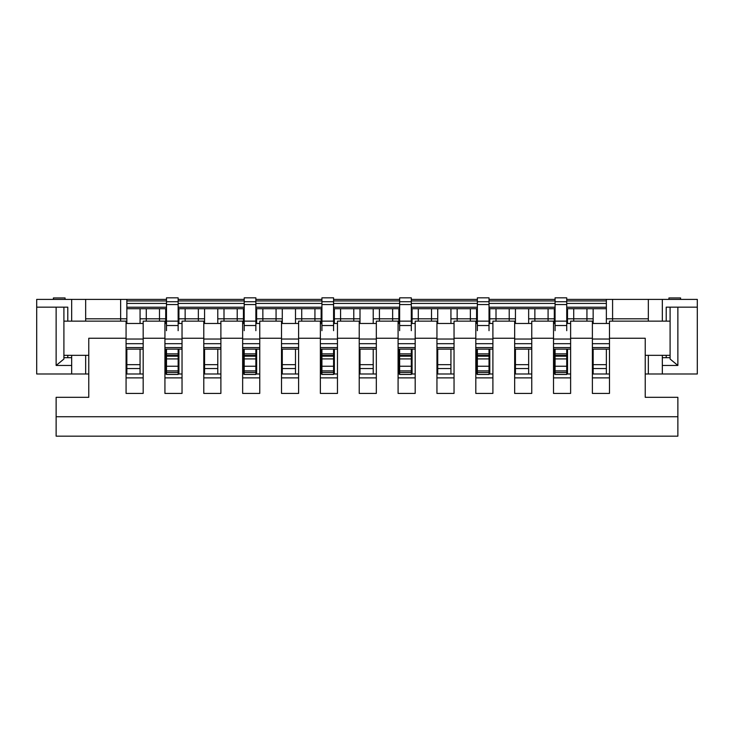 <?xml version="1.0" encoding="UTF-8"?>
<svg xmlns="http://www.w3.org/2000/svg" width="734" height="734" viewBox="0 0 734 734"><rect width="100%" height="100%" fill="white"/><g stroke="black" fill="none" stroke-linecap="round" stroke-linejoin="round"><path stroke-width="1.1" d="M606.367 368.551L593.155 368.551M593.155 349.127L593.155 373.991L606.367 373.991L606.367 349.127M567.51 323.474L567.51 308.711L586.943 308.711L586.943 318.813L593.155 318.813L593.155 323.474M573.731 308.711L573.731 318.813L586.943 318.813L586.943 321.143M567.51 318.813L573.731 318.813L573.731 321.143M606.367 323.474L606.367 318.813L648.342 318.813L648.342 321.143M662.325 355.339L662.325 373.991L697.3 373.991L697.3 299.389L606.367 299.389L606.367 318.813M612.587 299.389L612.587 321.143M648.342 299.389L648.342 318.813M586.943 308.711L593.155 308.711L593.155 318.813M662.325 373.991L645.232 373.991M609.477 373.991L606.367 373.991M593.155 373.991L592.384 373.991M570.621 373.991L567.51 373.991L567.51 349.127M554.298 349.127L554.298 373.991L555.078 373.991M566.731 373.991L567.51 373.991M554.298 373.991L553.519 373.991M531.765 373.991L528.654 373.991L528.654 349.127M515.442 349.127L515.442 373.991L528.654 373.991M515.442 373.991L514.662 373.991M492.899 373.991L489.798 373.991L489.798 349.127M476.586 349.127L476.586 373.991L477.357 373.991M489.018 373.991L489.798 373.991M476.586 373.991L475.806 373.991M454.043 373.991L450.933 373.991L450.933 349.127M437.721 349.127L437.721 373.991L450.933 373.991M437.721 373.991L436.95 373.991M415.187 373.991L412.077 373.991L412.077 349.127M398.865 349.127L398.865 373.991L399.645 373.991M411.297 373.991L412.077 373.991M398.865 373.991L398.085 373.991M376.322 373.991L373.221 373.991L373.221 349.127M360.009 349.127L360.009 373.991L373.221 373.991M360.009 373.991L359.229 373.991M337.466 373.991L334.355 373.991L334.355 349.127M321.143 349.127L321.143 373.991L321.923 373.991M333.585 373.991L334.355 373.991M321.143 373.991L320.373 373.991M298.61 373.991L295.499 373.991L295.499 349.127M282.287 349.127L282.287 373.991L295.499 373.991M282.287 373.991L281.507 373.991M259.753 373.991L256.643 373.991L256.643 349.127M243.431 349.127L243.431 373.991L244.202 373.991M255.863 373.991L256.643 373.991M243.431 373.991L242.651 373.991M220.888 373.991L217.778 373.991L217.778 349.127M204.566 349.127L204.566 373.991L217.778 373.991M204.566 373.991L203.795 373.991M182.032 373.991L178.922 373.991L178.922 349.127M165.71 349.127L165.71 373.991L166.49 373.991M178.142 373.991L178.922 373.991M165.71 373.991L164.93 373.991M143.176 373.991L140.066 373.991L140.066 349.127M126.854 349.127L126.854 373.991L140.066 373.991M126.854 373.991L126.074 373.991M88.768 373.991L36.7 373.991L36.7 307.161L56.133 307.161L56.133 365.449L63.904 359.045L63.904 307.161L56.133 307.161M567.51 368.551L566.731 368.551M555.078 368.551L554.298 368.551M528.654 323.474L528.654 308.711L548.078 308.711L548.078 318.813L554.298 318.813L554.298 323.474M534.866 308.711L534.866 318.813L548.078 318.813L548.078 321.143M528.654 318.813L534.866 318.813L534.866 321.143M548.078 308.711L554.298 308.711L554.298 318.813M528.654 368.551L515.442 368.551M489.798 323.474L489.798 308.711L509.222 308.711L509.222 318.813L515.442 318.813L515.442 323.474M496.01 308.711L496.01 318.813L509.222 318.813L509.222 321.143M489.798 318.813L496.01 318.813L496.01 321.143M509.222 308.711L515.442 308.711L515.442 318.813M489.798 368.551L489.018 368.551M477.357 368.551L476.586 368.551M450.933 323.474L450.933 308.711L470.366 308.711L470.366 318.813L476.586 318.813L476.586 323.474M457.154 308.711L457.154 318.813L470.366 318.813L470.366 321.143M450.933 318.813L457.154 318.813L457.154 321.143M470.366 308.711L476.586 308.711L476.586 318.813M450.933 368.551L437.721 368.551M412.077 323.474L412.077 308.711L431.509 308.711L431.509 318.813L437.721 318.813L437.721 323.474M418.297 308.711L418.297 318.813L431.509 318.813L431.509 321.143M412.077 318.813L418.297 318.813L418.297 321.143M431.509 308.711L437.721 308.711L437.721 318.813M412.077 368.551L411.297 368.551M399.645 368.551L398.865 368.551M373.221 323.474L373.221 308.711L392.644 308.711L392.644 318.813L398.865 318.813L398.865 323.474M379.432 308.711L379.432 318.813L392.644 318.813L392.644 321.143M373.221 318.813L379.432 318.813L379.432 321.143M392.644 308.711L398.865 308.711L398.865 318.813M373.221 368.551L360.009 368.551M334.355 323.474L334.355 308.711L353.788 308.711L353.788 318.813L360.009 318.813L360.009 323.474M340.576 308.711L340.576 318.813L353.788 318.813L353.788 321.143M334.355 318.813L340.576 318.813L340.576 321.143M353.788 308.711L360.009 308.711L360.009 318.813M334.355 368.551L333.585 368.551M321.923 368.551L321.143 368.551M295.499 323.474L295.499 308.711L314.932 308.711L314.932 318.813L321.143 318.813L321.143 323.474M301.72 308.711L301.72 318.813L314.932 318.813L314.932 321.143M295.499 318.813L301.72 318.813L301.72 321.143M314.932 308.711L321.143 308.711L321.143 318.813M295.499 368.551L282.287 368.551M256.643 323.474L256.643 308.711L276.067 308.711L276.067 318.813L282.287 318.813L282.287 323.474M262.855 308.711L262.855 318.813L276.067 318.813L276.067 321.143M256.643 318.813L262.855 318.813L262.855 321.143M276.067 308.711L282.287 308.711L282.287 318.813M256.643 368.551L255.863 368.551M244.202 368.551L243.431 368.551M217.778 323.474L217.778 308.711L237.21 308.711L237.21 318.813L243.431 318.813L243.431 323.474M223.998 308.711L223.998 318.813L237.21 318.813L237.21 321.143M217.778 318.813L223.998 318.813L223.998 321.143M237.21 308.711L243.431 308.711L243.431 318.813M217.778 368.551L204.566 368.551M178.922 323.474L178.922 308.711L198.354 308.711L198.354 318.813L204.566 318.813L204.566 323.474M185.142 308.711L185.142 318.813L198.354 318.813L198.354 321.143M178.922 318.813L185.142 318.813L185.142 321.143M198.354 308.711L204.566 308.711L204.566 318.813M178.922 368.551L178.142 368.551M166.49 368.551L165.71 368.551M140.066 323.474L140.066 318.813L146.286 318.813L146.286 308.711L159.498 308.711L159.498 318.813L165.71 318.813L165.71 323.474M146.286 321.143L146.286 318.813L159.498 318.813L159.498 321.143M159.498 308.711L165.71 308.711L165.71 318.813M146.286 308.711L140.066 308.711L140.066 318.813M140.066 368.551L126.854 368.551M36.7 307.161L36.7 299.389L71.675 299.389L71.675 321.143M166.49 299.389L71.675 299.389M606.367 299.389L566.731 299.389M555.078 299.389L489.018 299.389M477.357 299.389L411.297 299.389M399.645 299.389L333.585 299.389M321.923 299.389L255.863 299.389M244.202 299.389L178.142 299.389M85.658 299.389L85.658 318.813L126.854 318.813L126.854 323.474M120.633 299.389L120.633 321.143M71.675 355.339L71.675 365.449L56.133 365.449M71.675 357.678L63.904 357.678M67.785 321.143L67.785 307.161L63.904 307.161M85.658 318.813L85.658 321.143M85.658 355.339L85.658 373.991M71.675 365.449L71.675 373.991M677.867 365.449L670.096 359.045L670.096 307.161L677.867 307.161L677.867 365.449L662.325 365.449M662.325 357.678L670.096 357.678M697.3 307.161L677.867 307.161M666.215 321.143L666.215 307.161L670.096 307.161M662.325 299.389L662.325 321.143M648.342 355.339L648.342 373.991M126.854 299.389L126.854 318.813M140.066 308.711L126.854 308.711M178.922 308.711L178.142 308.711M166.49 308.711L165.71 308.711M217.778 308.711L204.566 308.711M256.643 308.711L255.863 308.711M244.202 308.711L243.431 308.711M295.499 308.711L282.287 308.711M334.355 308.711L333.585 308.711M321.923 308.711L321.143 308.711M373.221 308.711L360.009 308.711M412.077 308.711L411.297 308.711M399.645 308.711L398.865 308.711M450.933 308.711L437.721 308.711M489.798 308.711L489.018 308.711M477.357 308.711L476.586 308.711M528.654 308.711L515.442 308.711M567.51 308.711L566.731 308.711M555.078 308.711L554.298 308.711M606.367 308.711L593.155 308.711M606.367 300.94L566.731 300.94M555.078 300.94L489.018 300.94M477.357 300.94L411.297 300.94M399.645 300.94L333.585 300.94M321.923 300.94L255.863 300.94M244.202 300.94L178.142 300.94M166.49 300.94L126.854 300.94M126.854 364.67L140.066 364.67M165.71 364.67L166.49 364.67M178.142 364.67L178.922 364.67M204.566 364.67L217.778 364.67M243.431 364.67L244.202 364.67M255.863 364.67L256.643 364.67M282.287 364.67L295.499 364.67M321.143 364.67L321.923 364.67M333.585 364.67L334.355 364.67M360.009 364.67L373.221 364.67M398.865 364.67L399.645 364.67M411.297 364.67L412.077 364.67M437.721 364.67L450.933 364.67M476.586 364.67L477.357 364.67M489.018 364.67L489.798 364.67M515.442 364.67L528.654 364.67M554.298 364.67L555.078 364.67M566.731 364.67L567.51 364.67M593.155 364.67L606.367 364.67M166.49 304.564L178.142 304.564L178.142 297.83L166.49 297.83L166.49 330.685M178.142 304.564L178.142 321.143L166.49 321.143M178.142 321.143L178.142 325.52L166.49 325.52M178.142 325.52L178.142 330.685M178.142 349.127L178.142 374.459L166.49 374.459L166.49 349.127M178.142 374.459L166.49 374.459M53.408 299.389L53.408 297.94L65.069 297.94L65.069 299.389M63.904 321.143L126.074 321.143L126.074 393.424L143.176 393.424L143.176 321.143L164.93 321.143L164.93 338.246L143.176 338.246M143.176 323.474L126.074 323.474M143.176 347.567L126.074 347.567M143.176 349.127L126.074 349.127M143.176 377.882L126.074 377.882M164.93 338.246L164.93 393.424L182.032 393.424L182.032 321.143L203.795 321.143L203.795 338.246L182.032 338.246M182.032 323.474L178.142 323.474M166.49 323.474L164.93 323.474M182.032 347.567L164.93 347.567M182.032 349.127L164.93 349.127M182.032 377.882L164.93 377.882M203.795 338.246L203.795 393.424L220.888 393.424L220.888 321.143L242.651 321.143L242.651 338.246L220.888 338.246M220.888 323.474L203.795 323.474M220.888 347.567L203.795 347.567M220.888 349.127L203.795 349.127M220.888 377.882L203.795 377.882M242.651 338.246L242.651 393.424L259.753 393.424L259.753 321.143L281.507 321.143L281.507 338.246L259.753 338.246M259.753 323.474L255.863 323.474M244.202 323.474L242.651 323.474M259.753 347.567L242.651 347.567M259.753 349.127L242.651 349.127M259.753 377.882L242.651 377.882M281.507 338.246L281.507 393.424L298.61 393.424L298.61 321.143L320.373 321.143L320.373 338.246L298.61 338.246M298.61 323.474L281.507 323.474M298.61 347.567L281.507 347.567M298.61 349.127L281.507 349.127M298.61 377.882L281.507 377.882M320.373 338.246L320.373 393.424L337.466 393.424L337.466 321.143L359.229 321.143L359.229 338.246L337.466 338.246M337.466 323.474L333.585 323.474M321.923 323.474L320.373 323.474M337.466 347.567L320.373 347.567M337.466 349.127L320.373 349.127M337.466 377.882L320.373 377.882M359.229 338.246L359.229 393.424L376.322 393.424L376.322 321.143L398.085 321.143L398.085 338.246L376.322 338.246M376.322 323.474L359.229 323.474M376.322 347.567L359.229 347.567M376.322 349.127L359.229 349.127M376.322 377.882L359.229 377.882M398.085 338.246L398.085 393.424L415.187 393.424L415.187 321.143L436.95 321.143L436.95 338.246L415.187 338.246M415.187 323.474L411.297 323.474M399.645 323.474L398.085 323.474M415.187 347.567L398.085 347.567M415.187 349.127L398.085 349.127M415.187 377.882L398.085 377.882M436.95 338.246L436.95 393.424L454.043 393.424L454.043 321.143L475.806 321.143L475.806 338.246L454.043 338.246M454.043 323.474L436.95 323.474M454.043 347.567L436.95 347.567M454.043 349.127L436.95 349.127M454.043 377.882L436.95 377.882M475.806 338.246L475.806 393.424L492.899 393.424L492.899 321.143L514.662 321.143L514.662 338.246L492.899 338.246M492.899 323.474L489.018 323.474M477.357 323.474L475.806 323.474M492.899 347.567L475.806 347.567M492.899 349.127L475.806 349.127M492.899 377.882L475.806 377.882M514.662 338.246L514.662 393.424L531.765 393.424L531.765 321.143L553.519 321.143L553.519 338.246L531.765 338.246M531.765 323.474L514.662 323.474M531.765 347.567L514.662 347.567M531.765 349.127L514.662 349.127M531.765 377.882L514.662 377.882M553.519 338.246L553.519 393.424L570.621 393.424L570.621 321.143L592.384 321.143L592.384 338.246L570.621 338.246M570.621 323.474L566.731 323.474M555.078 323.474L553.519 323.474M570.621 347.567L553.519 347.567M570.621 349.127L553.519 349.127M570.621 377.882L553.519 377.882M126.074 338.246L88.768 338.246L88.768 397.314L56.133 397.314L56.133 416.738L677.867 416.738L677.867 397.314L645.232 397.314L645.232 338.246L609.477 338.246L609.477 321.143L670.096 321.143M609.477 349.127L592.384 349.127M609.477 347.567L592.384 347.567M609.477 323.474L592.384 323.474M609.477 338.246L609.477 393.424L592.384 393.424L592.384 338.246M56.133 416.738L56.133 436.17L677.867 436.17L677.867 416.738M609.477 377.882L592.384 377.882M244.202 304.564L255.863 304.564L255.863 297.83L244.202 297.83L244.202 330.685M255.863 304.564L255.863 321.143L244.202 321.143M255.863 321.143L255.863 325.52L244.202 325.52M255.863 325.52L255.863 330.685M255.863 349.127L255.863 374.459L244.202 374.459L244.202 349.127M255.863 374.459L244.202 374.459M321.923 304.564L333.585 304.564L333.585 297.83L321.923 297.83L321.923 330.685M333.585 304.564L333.585 321.143L321.923 321.143M333.585 321.143L333.585 325.52L321.923 325.52M333.585 325.52L333.585 330.685M333.585 349.127L333.585 374.459L321.923 374.459L321.923 349.127M333.585 374.459L321.923 374.459M399.645 304.564L411.297 304.564L411.297 297.83L399.645 297.83L399.645 330.685M411.297 304.564L411.297 321.143L399.645 321.143M411.297 321.143L411.297 325.52L399.645 325.52M411.297 325.52L411.297 330.685M411.297 349.127L411.297 374.459L399.645 374.459L399.645 349.127M411.297 374.459L399.645 374.459M668.931 299.389L668.931 297.94L680.592 297.94L680.592 299.389M477.357 304.564L489.018 304.564L489.018 297.83L477.357 297.83L477.357 330.685M489.018 304.564L489.018 321.143L477.357 321.143M489.018 321.143L489.018 325.52L477.357 325.52M489.018 325.52L489.018 330.685M489.018 349.127L489.018 374.459L477.357 374.459L477.357 349.127M489.018 374.459L477.357 374.459M555.078 304.564L566.731 304.564L566.731 297.83L555.078 297.83L555.078 330.685M566.731 304.564L566.731 321.143L555.078 321.143M566.731 321.143L566.731 325.52L555.078 325.52M566.731 325.52L566.731 330.685M566.731 349.127L566.731 374.459L555.078 374.459L555.078 349.127M566.731 374.459L555.078 374.459M67.785 355.339L67.785 357.678M666.215 355.339L666.215 357.678M606.367 307.234L566.731 307.234M555.078 307.234L489.018 307.234M477.357 307.234L411.297 307.234M399.645 307.234L333.585 307.234M321.923 307.234L255.863 307.234M244.202 307.234L178.142 307.234M166.49 307.234L126.854 307.234M606.367 303.426L566.731 303.426M555.078 303.426L489.018 303.426M477.357 303.426L411.297 303.426M399.645 303.426L333.585 303.426M321.923 303.426L255.863 303.426M244.202 303.426L178.142 303.426M166.49 303.426L126.854 303.426M178.142 301.72L166.49 301.72M178.142 353.861L166.49 353.861M178.142 356.183L166.49 356.183M178.142 358.917L166.49 358.917M178.142 366.248L166.49 366.248M178.142 370.89L166.49 370.89M178.142 372.468L166.49 372.468M178.142 374.395L166.49 374.395M143.176 339.025L126.074 339.025M143.176 343.686L126.074 343.686M182.032 339.025L164.93 339.025M182.032 343.686L164.93 343.686M220.888 339.025L203.795 339.025M220.888 343.686L203.795 343.686M259.753 339.025L242.651 339.025M259.753 343.686L242.651 343.686M298.61 339.025L281.507 339.025M298.61 343.686L281.507 343.686M337.466 339.025L320.373 339.025M337.466 343.686L320.373 343.686M376.322 339.025L359.229 339.025M376.322 343.686L359.229 343.686M415.187 339.025L398.085 339.025M415.187 343.686L398.085 343.686M454.043 339.025L436.95 339.025M454.043 343.686L436.95 343.686M492.899 339.025L475.806 339.025M492.899 343.686L475.806 343.686M531.765 339.025L514.662 339.025M531.765 343.686L514.662 343.686M570.621 339.025L553.519 339.025M570.621 343.686L553.519 343.686M609.477 343.686L592.384 343.686M609.477 339.025L592.384 339.025M255.863 301.72L244.202 301.72M255.863 353.861L244.202 353.861M255.863 356.183L244.202 356.183M255.863 358.917L244.202 358.917M255.863 366.248L244.202 366.248M255.863 370.89L244.202 370.89M255.863 372.468L244.202 372.468M255.863 374.395L244.202 374.395M333.585 301.72L321.923 301.72M333.585 353.861L321.923 353.861M333.585 356.183L321.923 356.183M333.585 358.917L321.923 358.917M333.585 366.248L321.923 366.248M333.585 370.89L321.923 370.89M333.585 372.468L321.923 372.468M333.585 374.395L321.923 374.395M411.297 301.72L399.645 301.72M411.297 353.861L399.645 353.861M411.297 356.183L399.645 356.183M411.297 358.917L399.645 358.917M411.297 366.248L399.645 366.248M411.297 370.89L399.645 370.89M411.297 372.468L399.645 372.468M411.297 374.395L399.645 374.395M489.018 301.72L477.357 301.72M489.018 353.861L477.357 353.861M489.018 356.183L477.357 356.183M489.018 358.917L477.357 358.917M489.018 366.248L477.357 366.248M489.018 370.89L477.357 370.89M489.018 372.468L477.357 372.468M489.018 374.395L477.357 374.395M566.731 301.72L555.078 301.72M566.731 353.861L555.078 353.861M566.731 356.183L555.078 356.183M566.731 358.917L555.078 358.917M566.731 366.248L555.078 366.248M566.731 370.89L555.078 370.89M566.731 372.468L555.078 372.468M566.731 374.395L555.078 374.395M178.142 355.439L166.49 355.439M88.768 355.339L63.904 355.339M670.096 355.339L645.232 355.339M255.863 355.439L244.202 355.439M333.585 355.439L321.923 355.439M411.297 355.439L399.645 355.439M489.018 355.439L477.357 355.439M566.731 355.439L555.078 355.439"/></g></svg>
